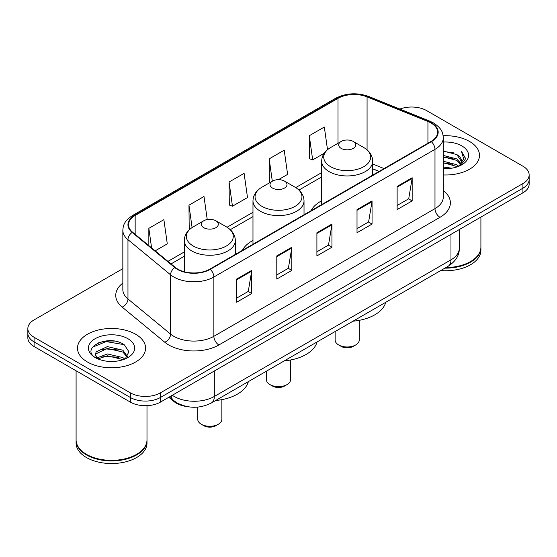 <?xml version="1.0" encoding="UTF-8"?>
<svg xmlns="http://www.w3.org/2000/svg" width="557" height="557" viewBox="0 0 557 557"><rect width="100%" height="100%" fill="white"/><g stroke="black" fill="none" stroke-linecap="round" stroke-linejoin="round"><path stroke-width="0.84" d="M252.975 240.443A37.577 21.695 0 0 0 242.392 250.344M321.661 200.785A37.577 21.695 0 0 0 311.085 210.692M379.066 171.438L372.717 168.868M187.298 406.617A21.27 12.282 180 0 1 174.097 401.625L168.813 397.266M114.38 341.093A28.365 16.376 0 0 0 97.781 343.07M122.839 268.662L34.081 319.899A21.27 12.282 0 0 0 27.85 328.588L27.85 337.848A21.27 12.282 0 0 0 34.081 346.531L130.345 402.112A21.27 12.282 0 0 0 160.43 402.112L522.919 192.826A21.27 12.282 0 0 0 529.15 184.144L529.15 179.514A21.27 12.282 0 0 1 522.919 188.196A21.27 12.282 0 0 0 529.15 179.514L529.15 174.877A21.27 12.282 0 0 0 522.919 166.195L426.655 110.62A21.27 12.282 0 0 0 399.898 109.054M27.85 328.588A21.27 12.282 0 0 0 34.081 337.27L130.345 392.845A21.27 12.282 0 0 0 160.43 392.845L160.43 397.482L522.919 188.196L160.43 397.482A21.27 12.282 0 0 1 130.345 397.482A21.27 12.282 0 0 0 160.43 397.482L160.43 402.112M34.081 337.27L34.081 341.901L130.345 397.482L34.081 341.901A21.27 12.282 0 0 1 27.85 333.218A21.27 12.282 0 0 0 34.081 341.901L34.081 346.531M469.523 141.45A34.033 19.648 0 0 0 443.142 135.734A34.033 19.648 0 0 1 469.523 141.45A34.033 19.648 0 0 1 479.493 155.34A34.033 19.648 0 0 0 469.523 141.45M135.609 334.228A34.033 19.648 0 0 0 98.519 329.974A34.033 19.648 0 0 0 77.507 348.125A34.033 19.648 0 0 0 87.477 362.022A34.033 19.648 0 0 0 124.566 366.276A34.033 19.648 0 0 0 145.579 348.125A34.033 19.648 0 0 0 135.609 334.228A34.033 19.648 0 0 0 98.519 329.974A34.033 19.648 0 0 0 77.507 348.125A34.033 19.648 0 0 0 87.477 362.022A34.033 19.648 0 0 0 124.566 366.276A34.033 19.648 0 0 0 145.579 348.125A34.033 19.648 0 0 0 135.609 334.228M430.965 122.951A22.691 13.096 180 0 1 437.614 132.211A22.691 13.096 180 0 1 430.965 141.478L209.864 269.128A22.691 13.096 180 0 1 175.232 267.381L132.615 232.241A22.691 13.096 180 0 1 128.507 224.729A22.691 13.096 180 0 1 135.156 215.462L338.015 98.345A22.691 13.096 180 0 1 367.07 96.876L427.936 121.482A22.691 13.096 180 0 1 430.965 122.951M431.369 122.714A23.255 13.431 0 0 0 428.263 121.21L367.397 96.605A23.255 13.431 0 0 0 337.612 98.109L134.752 215.232A23.255 13.431 0 0 0 132.148 232.429L174.766 267.569A23.255 13.431 0 0 0 210.261 269.358L431.369 141.708A23.255 13.431 0 0 0 431.369 122.714M236.683 279.057L236.683 302.214L251.729 293.532L251.729 270.375L236.683 279.057M236.683 298.106L248.269 291.415L251.667 271.141A5.674 3.272 -120 0 0 251.729 270.375M248.171 291.478L251.729 293.532M276.794 255.9L276.794 279.057L291.833 270.375L291.833 247.217L276.794 255.9M276.794 274.949L288.38 268.265L291.777 247.983A5.674 3.272 -120 0 0 291.833 247.217M288.275 268.321L291.833 270.375M397.127 186.428L397.127 209.585L412.166 200.903L412.166 177.746L397.127 186.428M397.127 205.477L408.713 198.793L412.103 178.512A5.674 3.272 -120 0 0 412.166 177.746M408.608 198.849L412.166 200.903M357.016 209.585L357.016 232.742L372.055 224.06L372.055 200.903L357.016 209.585M357.016 228.635L368.602 221.951L371.992 201.669A5.674 3.272 -120 0 0 372.055 200.903M368.497 222.006L372.055 224.06M316.905 232.742L316.905 255.9L331.944 247.217L331.944 224.06L316.905 232.742M316.905 251.792L328.491 245.108L331.888 224.826A5.674 3.272 -120 0 0 331.944 224.06M328.386 245.164L331.944 247.217M443.288 174.954A34.033 19.648 0 0 0 479.493 155.34A34.033 19.648 0 0 1 443.288 174.954M160.43 392.845L522.919 183.566A21.27 12.282 0 0 0 529.15 174.877M155.18 250.845L167.281 243.855L163.883 219.66L148.844 228.342L148.844 245.623M278.465 179.66L287.614 174.383L284.216 150.188L269.177 158.87L269.414 181.888M327.509 149.694L324.327 127.031L309.281 135.713L309.525 158.731M207.232 219.555L203.994 196.503L188.955 205.185L189.199 228.203M229.066 182.028L232.457 206.222L247.503 197.54L244.105 173.345L229.066 182.028L229.31 205.046M232.457 206.222L229.066 204.955M270.451 182.278L269.177 181.798M269.177 158.87L272.31 181.206M309.281 135.713L312.679 159.908L324.23 153.245M312.679 159.908L309.281 158.641M190.515 228.697L188.955 228.112M188.955 205.185L192.095 227.555M148.844 228.342L151.588 247.886M445.892 267.569A35.453 20.47 0 0 0 470.526 261.574A35.453 20.47 0 0 0 480.907 247.106L480.907 217.084M445.739 267.652A35.098 20.261 0 0 0 470.275 261.72A35.098 20.261 0 0 0 470.4 261.651M444.89 268.147A35.453 20.47 0 0 0 480.907 247.684A35.453 20.47 0 0 0 480.907 247.392M440.691 270.57A35.453 20.47 0 0 0 480.907 250.288L480.907 247.684M443.288 167.023L451.734 168.186M443.288 168.472L447.083 168.653M443.288 161.238L456.789 164.719L458.752 166.265M443.288 162.686L457.569 166.71M443.288 155.445L456.789 158.926L460.931 163.542M443.288 156.893L456.789 160.374L460.562 164.231M458.836 166.23A16.028 9.253 0 0 0 461.488 161.133A16.028 9.253 0 0 0 456.789 154.588L461.474 161.481M443.288 168.632A23.122 13.347 0 0 0 461.809 164.781A23.122 13.347 0 0 0 461.809 145.906A23.122 13.347 0 0 0 443.288 142.049M456.789 154.588L443.288 151.038M460.402 165.526L465.172 159.427L465.325 158L461.349 151.114L463.668 158.815L459.093 166.118M461.349 151.114L465.318 158.272M443.288 151.427L453.384 152.806M443.288 157.22L452.904 158.453M443.288 163.006L452.904 164.245M335.133 331.512L335.133 340.021A12.052 6.963 0 0 0 338.663 344.943L341.169 346.391A8.508 4.916 0 0 0 353.208 346.391L355.714 344.943A12.052 6.963 0 0 0 359.244 340.021L359.244 320.331M341.169 346.391L338.663 344.943A12.052 6.963 0 0 0 355.714 344.943M341.169 148.392A8.508 4.916 0 0 0 353.208 148.392A8.508 4.916 0 0 0 353.208 141.443L363.77 147.542A23.45 13.535 0 0 1 363.77 166.689A23.45 13.535 0 0 1 330.607 166.689A23.45 13.535 0 0 1 330.607 147.542C324.835 150.975 321.849 155.528 321.661 161.21A25.525 14.74 0 0 0 329.138 171.633A25.525 14.74 0 0 0 356.953 174.828A25.525 14.74 0 0 0 372.717 161.21C372.529 155.528 369.542 150.975 363.77 147.542L353.208 141.443A8.508 4.916 0 0 0 341.169 141.443A8.508 4.916 0 0 0 341.169 148.392M353.034 321.18A38.997 22.517 0 0 0 385.743 302.291M266.448 371.171L266.448 379.679A12.052 6.963 0 0 0 269.978 384.602L272.484 386.05A8.508 4.916 0 0 0 284.516 386.05L287.022 384.602A12.052 6.963 0 0 0 290.552 379.679L290.552 359.989M272.484 386.05L269.978 384.602A12.052 6.963 0 0 0 287.022 384.602M272.484 188.05A8.508 4.916 0 0 0 284.516 188.05A8.508 4.916 0 0 0 284.516 181.102L295.078 187.201A23.45 13.535 0 0 0 295.078 187.201A23.45 13.535 0 0 1 295.078 206.348A23.45 13.535 0 0 1 261.922 206.348A23.45 13.535 0 0 1 261.915 187.201C256.143 190.633 253.163 195.187 252.975 200.868A25.525 14.74 0 0 0 260.453 211.291A25.525 14.74 0 0 0 288.268 214.487A25.525 14.74 0 0 0 304.025 200.868C303.837 195.187 300.857 190.633 295.085 187.201L284.516 181.102A8.508 4.916 0 0 0 272.484 181.102A8.508 4.916 0 0 0 272.484 188.05M284.349 360.832A38.997 22.517 0 0 0 317.058 341.949M197.756 407.097L197.756 419.337A12.052 6.963 0 0 0 201.286 424.253L203.792 425.701A8.508 4.916 0 0 0 215.831 425.701L218.337 424.253A12.052 6.963 0 0 0 221.867 419.337L221.867 399.641M203.792 425.701L201.286 424.253A12.052 6.963 0 0 0 218.337 424.253M203.792 227.709A8.508 4.916 0 0 0 215.831 227.709A8.508 4.916 0 0 0 215.831 220.76L226.393 226.859A23.45 13.535 0 0 1 226.393 246.006A23.45 13.535 0 0 1 193.23 246.006A23.45 13.535 0 0 1 193.23 226.859C187.458 230.292 184.471 234.845 184.283 240.527A25.525 14.74 0 0 0 191.761 250.949A25.525 14.74 0 0 0 219.583 254.138A25.525 14.74 0 0 0 235.339 240.527C235.151 234.845 232.165 230.292 226.393 226.859L215.831 220.76A8.508 4.916 0 0 0 203.792 220.76A8.508 4.916 0 0 0 203.792 227.709M215.663 400.49A38.997 22.517 0 0 0 248.366 381.608M136.486 454.435A35.098 20.261 0 0 1 136.361 454.505A35.098 20.261 0 0 1 86.725 454.505L86.474 454.359A35.453 20.47 0 0 0 136.611 454.359A35.453 20.47 0 0 0 146.992 439.884L146.992 405.67M76.093 440.176A35.453 20.47 0 0 0 76.093 440.469A35.453 20.47 0 0 0 86.474 454.937A35.453 20.47 0 0 0 125.109 459.379A35.453 20.47 0 0 0 146.992 440.469A35.453 20.47 0 0 0 146.992 440.176M76.093 440.469L76.093 443.073A35.453 20.47 0 0 0 86.474 457.548A35.453 20.47 0 0 0 125.109 461.983A35.453 20.47 0 0 0 146.992 443.073L146.992 440.469M107.668 361.284L113.071 361.444M97.071 357.893L107.397 353.953L122.874 357.573L124.754 359.077M98.018 358.882L107.397 355.791L123.215 359.648M97.231 358.611L95.574 354.725A16.028 9.253 0 0 0 98.164 359.007M95.574 354.725L96.062 351.92L107.397 346.6L122.874 350.221L127.483 356.584M95.616 354.948L96.062 353.758L107.397 348.438L122.874 352.059L127.121 357.058M125.297 358.854L128.918 351.739L124.336 344.839C108.121 333.177 79.289 348.543 95.936 357.963L96.02 358.019M127.887 338.684A23.122 13.347 0 0 0 95.191 338.684A23.122 13.347 0 0 0 95.191 357.566A23.122 13.347 0 0 0 127.887 357.566A23.122 13.347 0 0 0 127.887 338.684M76.093 370.788L76.093 439.884A35.453 20.47 0 0 0 86.474 454.359L86.725 454.505M92.559 347.157L106.129 341.587L124.023 344.63M101.04 349.866L106.129 348.94L118.906 350.033M101.04 357.218L106.129 356.292L118.906 357.385M96.981 357.775L97.371 357.594M174.097 400.901L174.097 401.625M172.308 395.247A28.365 16.376 0 0 0 174.216 396.466A28.365 16.376 0 0 0 214.327 396.466L450.975 259.841A28.365 16.376 0 0 0 459.281 248.262C459.49 255.301 455.737 261.324 448.037 266.33L211.388 402.962A14.183 8.188 60 0 0 214.327 396.466L214.327 370.99M450.975 234.365L450.975 259.841A14.183 8.188 60 0 1 448.037 266.33M171.159 395.916A14.183 9.483 129.5 0 0 173.631 400.525L169.321 396.974M522.919 192.826L522.919 183.566M130.345 402.112L130.345 392.845M443.288 190.564A35.453 20.47 180 0 1 439.995 217.314L218.887 344.971A7.088 4.094 60 0 1 213.874 336.289L434.982 208.631A28.365 16.376 0 0 0 443.288 197.053L443.288 137.767A28.365 16.376 180 0 1 434.982 149.346A7.088 4.094 -120 0 0 431.369 141.708M218.887 344.971A35.453 20.47 180 0 1 168.75 344.971A35.453 20.47 180 0 1 164.775 342.235L122.157 307.095A35.453 20.47 180 0 1 122.839 283.074M173.763 336.289A28.365 16.376 0 0 0 213.874 336.289L213.874 277.003A28.365 16.376 180 0 1 170.588 274.817L127.964 239.677A28.365 16.376 180 0 1 122.839 230.285L122.839 289.57A28.365 16.376 0 0 0 127.964 298.956L170.588 334.103A28.365 16.376 0 0 0 173.763 336.289M443.288 137.767C442.829 132.893 442.376 128.841 433.513 122.944L429.781 121.134A7.088 3.321 112 0 0 428.263 121.21M429.781 121.134L368.915 96.528C357.169 92.371 346.022 92.977 335.474 98.338A7.088 4.094 60 0 1 337.612 98.109M134.752 215.232A7.088 4.094 -120 0 0 132.615 215.462C124.016 221.101 123.229 225.341 122.839 230.285M132.148 232.429A7.088 4.741 129.5 0 0 127.964 239.677L127.964 298.956A7.088 4.741 -50.5 0 1 122.157 307.095M368.915 96.528A7.088 3.321 112 0 0 367.397 96.605M174.766 267.569A7.088 4.741 129.5 0 0 170.588 274.817L170.588 334.103A7.088 4.741 -50.5 0 1 164.775 342.235M210.261 269.358A7.088 4.094 60 0 1 213.874 277.003L434.982 149.346L434.982 208.631A7.088 4.094 60 0 0 439.995 217.314M135.156 215.462L135.156 234.337M427.936 121.482L427.936 143.226M367.07 96.876L367.07 149.868M384.031 168.576L372.717 163.995M338.015 98.345L338.015 143.267M321.661 172.628L295.739 187.591M252.975 212.28L227.047 227.249M184.283 251.938L167.949 261.372M316.905 233.48L331.888 224.826M357.016 210.323L371.992 201.669M397.127 187.166L412.103 178.512M276.794 256.638L291.777 247.983M236.683 279.795L251.667 271.141M211.388 402.962C199.977 408.692 188.565 408.692 177.154 402.962L173.631 400.525M459.281 248.262L459.281 229.568M335.474 98.338L132.615 215.462M321.661 176.945L298.97 190.041M252.975 216.596L230.285 229.7M184.283 256.255L171.027 263.914M379.171 171.382L372.717 168.771M372.717 175.107L372.717 161.21M321.661 204.579L321.661 161.21M341.169 141.443L330.607 147.542M304.025 214.765L304.025 200.868M252.975 244.238L252.975 200.868M272.484 181.102L261.915 187.201M235.339 254.424L235.339 240.527M184.283 271.753L184.283 240.527M203.792 220.76L193.23 226.859"/></g></svg>
